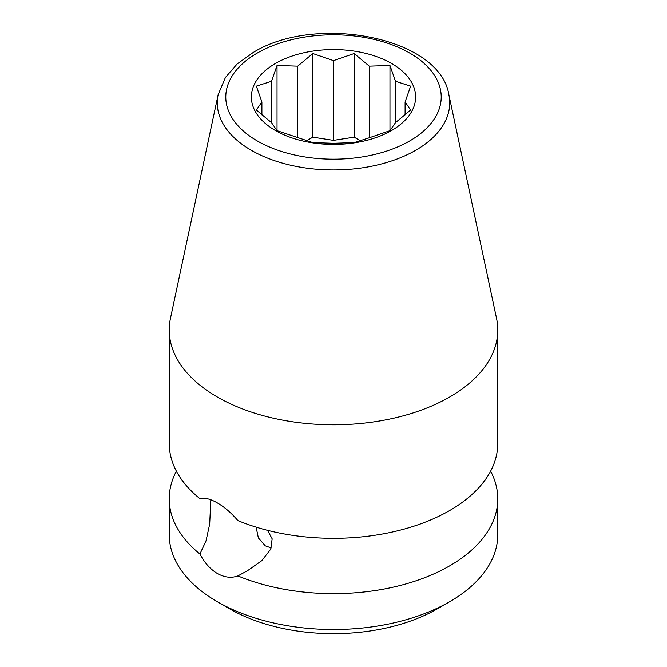 <?xml version="1.0" encoding="UTF-8"?>
<svg xmlns="http://www.w3.org/2000/svg" width="667" height="667" viewBox="0 0 667 667"><rect width="100%" height="100%" fill="white"/><g stroke="black" fill="none" stroke-linecap="round" stroke-linejoin="round"><path stroke-width="1" d="M237.886 575.929C231.357 578.281 224.512 577.472 217.342 573.503C210.313 569.276 204.502 562.781 199.925 554.01A164.265 94.839 180 0 1 169.235 498.808L169.235 534.676A164.265 94.839 0 0 0 217.342 601.734L229.573 608.796A146.973 84.859 0 0 0 437.427 608.796L437.427 608.796A146.973 84.859 0 0 0 437.435 608.796L449.658 601.734A164.265 94.839 0 0 0 497.765 534.676L497.765 498.808A164.265 94.839 180 0 1 449.658 565.874A164.265 94.839 180 0 1 237.886 575.929L247.649 570.618L261.806 560.655L270.71 549.199L272.161 538.836L267.567 530.34M271.227 547.941L265.266 545.831L258.354 537.894L256.111 527.13M497.765 329.957A164.265 94.839 0 0 1 449.658 397.023A164.265 94.839 180 0 1 270.635 417.575A164.265 94.839 180 0 1 169.235 329.957L169.235 443.48A164.265 94.839 180 0 0 199.925 498.674C204.502 497.449 210.305 498.858 217.342 502.91C224.512 507.053 231.357 512.956 237.886 520.593A164.265 94.839 180 0 0 449.658 510.538A164.265 94.839 180 0 0 497.765 443.48L497.765 329.957A164.265 94.839 0 0 0 496.54 318.376L448.858 94.664C440.037 37.152 315.583 13.573 253.018 52.61L237.11 64.015L225.438 77.464L218.142 94.664A116.225 67.1 0 0 0 282.533 163.173A116.225 67.1 0 0 0 415.683 150.308A116.225 67.1 0 0 0 448.858 94.664M490.62 471.144A164.265 94.839 180 0 1 497.765 498.808M169.235 329.957A164.265 94.839 180 0 1 170.46 318.376L218.142 94.664M169.235 498.808A164.265 94.839 180 0 1 176.38 471.144M217.342 601.734A164.265 94.839 0 0 0 449.658 601.734L437.427 608.796M210.814 499.775L209.696 524.012L206.02 540.92L199.925 554.01M360.555 140.862L354.169 137.177L333.5 140.37L312.831 137.177L306.445 140.862M271.486 81.299L277.03 65.466L277.03 130.682L271.486 122.636L256.353 110.005L261.898 101.968L256.353 86.143L271.486 81.299L271.486 122.636M391.579 130.532A82.133 47.424 180 0 1 275.421 130.532A82.133 47.424 180 0 1 275.421 63.473A82.133 47.424 180 0 1 391.579 63.473A82.133 47.424 180 0 1 391.579 130.532M277.03 65.466L297.699 66.166L312.831 53.535L333.5 60.63L354.169 53.535L369.301 66.166L389.97 65.466L395.514 81.299L410.647 86.143L405.102 101.968L410.647 110.005L395.514 122.636L389.97 130.682L369.301 137.769L354.169 142.613L333.5 143.305L312.831 142.613L277.03 130.682M261.898 101.968L261.898 114.907M405.102 101.968L405.102 114.907M395.514 81.299L395.514 122.636M389.97 65.466L389.97 130.682M369.301 66.166L369.301 137.769M354.169 53.535L354.169 137.177M333.5 60.63L333.5 140.37M312.831 53.535L312.831 137.177M297.699 66.166L297.699 137.769M409.663 140.979A107.704 62.181 0 0 0 409.663 53.035A107.704 62.181 0 0 0 257.337 53.035A107.704 62.181 0 0 0 257.337 140.979A107.704 62.181 0 0 0 409.663 140.979"/></g></svg>
